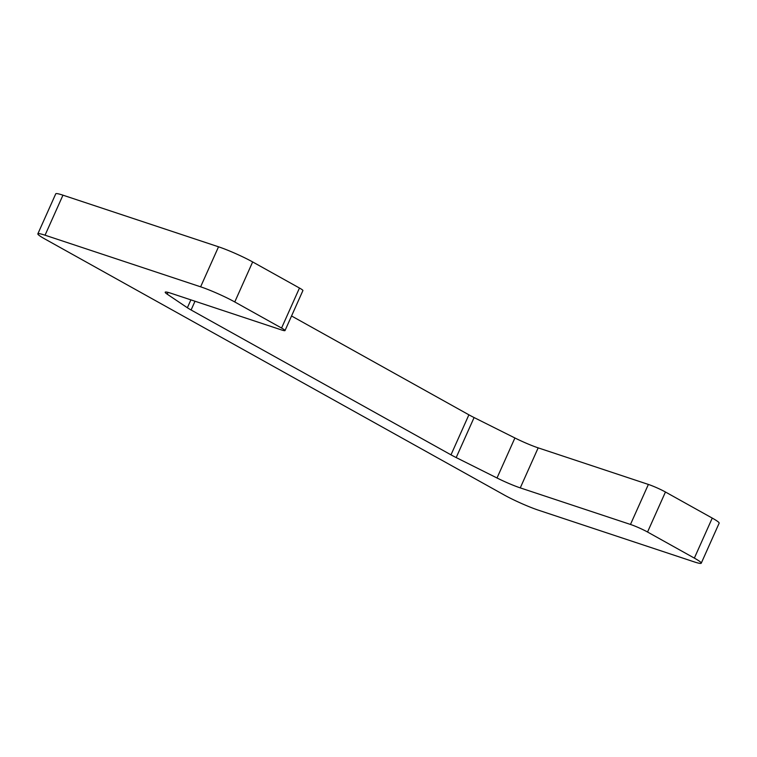 <?xml version="1.0" encoding="UTF-8"?>
<svg xmlns="http://www.w3.org/2000/svg" width="757" height="757" viewBox="0 0 757 757"><rect width="100%" height="100%" fill="white"/><g stroke="black" fill="none" stroke-linecap="round" stroke-linejoin="round"><path stroke-width="1.14" d="M234.765 301.958L281.566 328.046A13.21 1.24 24.1 0 1 285.01 330.582A13.21 1.24 24.1 0 1 281.415 329.901L171.205 293.338A22.019 2.072 -155.9 0 0 165.206 292.202A22.019 2.072 -155.9 0 0 167.231 294.189L187.367 307.749A22.019 2.072 -155.9 0 0 191.095 309.992L450.992 454.843A22.019 2.072 -155.9 0 0 456.187 457.569L497.018 477.989A22.019 2.072 -155.9 0 0 520.267 487.887L630.477 524.45A13.21 1.24 24.1 0 1 647.547 532.02L694.349 558.108A26.419 2.489 24.1 0 1 701.247 563.189A26.419 2.489 24.1 0 1 694.046 561.826L538.473 510.199A26.419 2.489 24.1 0 1 504.342 495.059L44.748 238.909A26.419 2.489 24.1 0 1 37.85 233.837A26.419 2.489 24.1 0 1 45.051 235.2L200.624 286.818A26.419 2.489 24.1 0 1 234.765 301.958L252.658 261.941A26.419 2.489 -155.9 0 0 218.527 246.801L62.954 195.174A26.419 2.489 -155.9 0 0 55.753 193.811L37.85 233.837M285.01 330.582L302.914 290.565A13.21 1.24 -155.9 0 0 299.469 288.029L252.658 261.941M701.247 563.189L719.15 523.163A26.419 2.489 -155.9 0 0 712.252 518.091L665.45 492.003A13.21 1.24 -155.9 0 0 648.38 484.433L538.17 447.86A22.019 2.072 -155.9 0 1 514.911 437.972L474.09 417.552A22.019 2.072 -155.9 0 1 468.895 414.817L291.549 315.981M299.469 288.029L281.566 328.046M168.035 292.391L167.231 294.189M190.896 299.867L187.367 307.749M195.003 301.229L191.095 309.992M468.895 414.817L450.992 454.843M474.09 417.552L456.187 457.569M514.911 437.972L497.018 477.989M538.17 447.86L520.267 487.887M648.38 484.433L630.477 524.45M665.45 492.003L647.547 532.02M712.252 518.091L694.349 558.108M62.954 195.174L45.051 235.2M218.527 246.801L200.624 286.818"/></g></svg>
